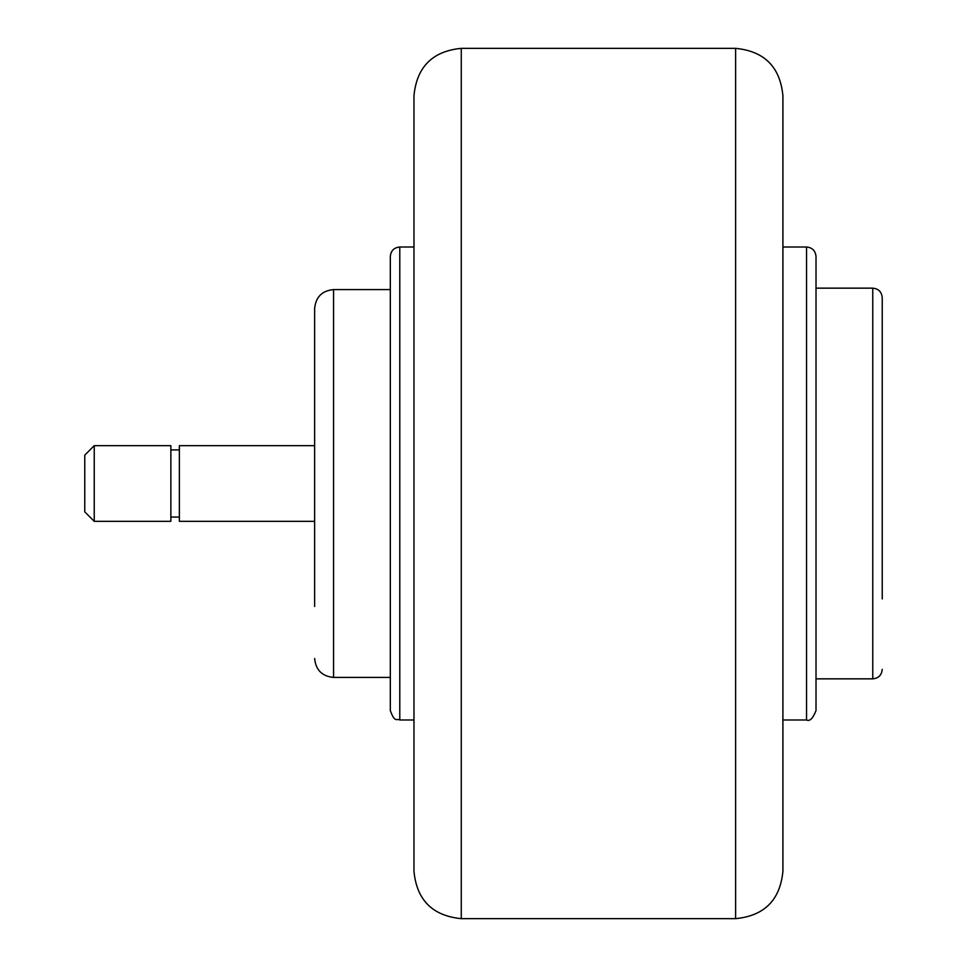 <?xml version="1.0" encoding="UTF-8"?>
<svg xmlns="http://www.w3.org/2000/svg" width="967" height="967" viewBox="0 0 967 967"><rect width="100%" height="100%" fill="white"/><g stroke="black" fill="none" stroke-linecap="round" stroke-linejoin="round"><path stroke-width="1.45" d="M816.015 288.154L872.766 288.154C878.519 288.722 881.674 291.865 882.23 297.618L882.23 598.911M782.907 247.008L806.551 247.008C812.292 247.564 815.447 250.719 816.015 256.46L816.015 710.54C812.945 718.433 809.79 721.587 806.551 719.992L806.551 247.008M413.973 247.008L399.782 247.008C394.04 247.564 390.886 250.719 390.317 256.46L390.317 710.54C394.983 723.667 396.941 718.082 399.782 719.992L413.973 719.992L413.973 95.648L413.973 871.352C416.777 900.084 432.539 915.846 461.271 918.65L461.271 48.35C432.539 51.154 416.777 66.916 413.973 95.648M390.317 289.58L333.567 289.58C322.071 290.692 315.762 297.002 314.638 308.497L314.638 606.478M94.234 445.666L84.77 455.119L84.77 511.881L94.234 521.334L94.234 445.666L170.857 445.666L170.857 521.334L94.234 521.334M170.857 517.079L179.366 517.079M314.638 445.666L179.366 445.666L179.366 521.334L314.638 521.334M782.907 483.5L782.907 871.352C780.103 900.084 764.329 915.846 735.609 918.65L735.609 48.35C764.329 51.154 780.103 66.916 782.907 95.648L782.907 483.5M872.766 288.154L872.766 678.846C878.519 678.29 881.674 675.135 882.23 669.382M399.782 247.008L399.782 719.992M333.567 289.58L333.567 677.42C322.071 676.308 315.762 669.998 314.638 658.503M782.907 719.992L806.551 719.992M816.015 678.846L872.766 678.846M333.567 677.42L390.317 677.42M170.857 449.921L179.366 449.921M461.271 918.65L735.609 918.65M461.271 48.35L735.609 48.35"/></g></svg>
